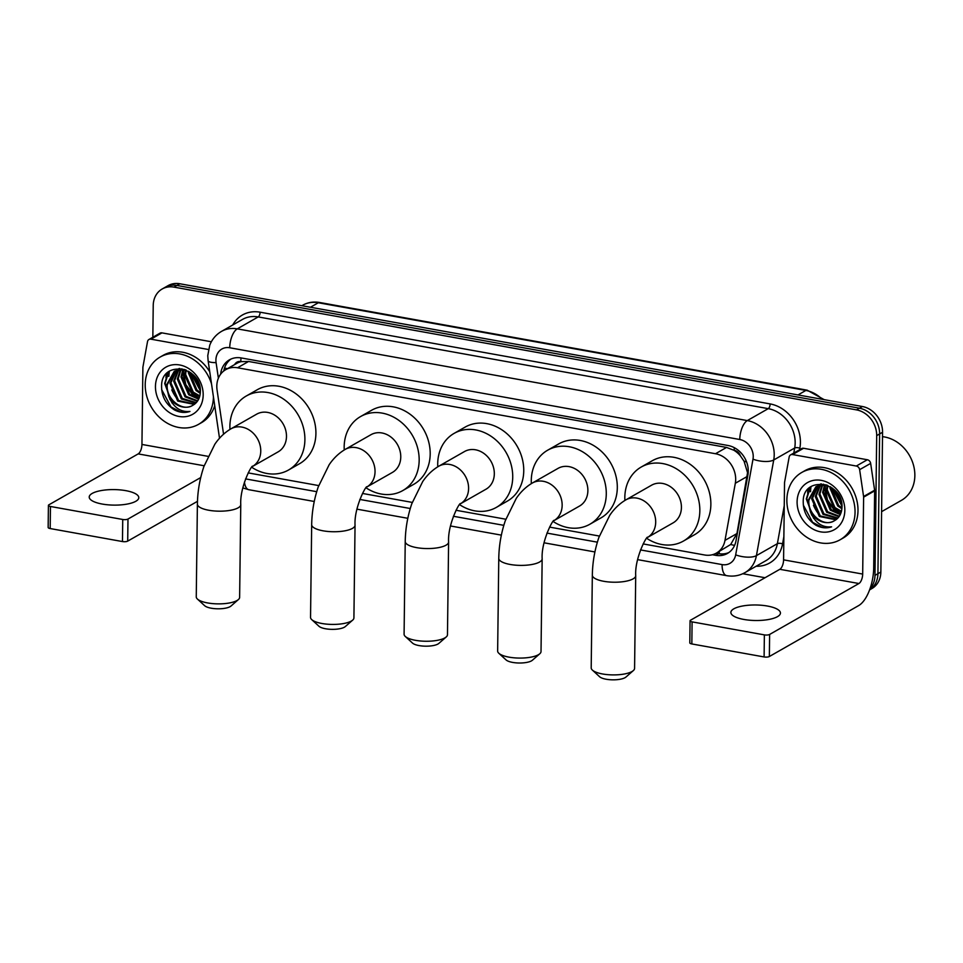 <?xml version="1.0" encoding="UTF-8"?>
<svg xmlns="http://www.w3.org/2000/svg" width="963" height="963" viewBox="0 0 963 963"><rect width="100%" height="100%" fill="white"/><g stroke="black" fill="none" stroke-linecap="round" stroke-linejoin="round"><path stroke-width="1.44" d="M643.103 543.914L704.627 554.989A23.244 19.465 -119.7 0 0 716.4 553.099L730.676 544.492L736.936 533.562L747.553 472.701L744.062 461.217L740.439 455.92A7.752 6.488 -119.7 0 0 734.203 450.299A23.244 10.4 -79.8 0 1 734.312 447.687M716.4 553.099A23.244 19.465 -119.7 0 0 724.995 540.375L735.323 483.257A23.244 19.465 -119.7 0 0 735.684 479.478A23.244 19.465 -119.7 0 0 715.497 453.729L237.524 367.77A23.244 19.465 -119.7 0 0 225.751 369.648A23.244 19.465 -119.7 0 0 217.072 390.039L223.56 434.205M734.203 450.299L733.854 450.239A23.244 19.465 60.3 0 1 740.439 455.92M225.751 369.648L236.778 363.364A23.244 19.465 60.3 0 1 241.195 361.631L240.834 361.57A7.752 6.488 -119.7 0 0 234.671 364.556M733.854 450.239L726.547 447.434L248.574 361.462L241.195 361.631M248.165 472.893L318.705 485.581M362.449 493.441L412.26 502.409M455.993 510.27L505.816 519.226M549.548 527.098L599.371 536.054M712.379 554.736L715.653 555.326A23.244 19.465 -119.7 0 0 727.426 553.448A23.244 19.465 -119.7 0 0 736.021 540.712L747.902 475.024A23.244 19.465 -119.7 0 0 748.263 471.256A23.244 19.465 -119.7 0 0 728.076 445.508L241.232 357.947A23.244 19.465 -119.7 0 0 229.447 359.825A23.244 19.465 -119.7 0 0 220.623 374.21M166.009 377.845A30.985 25.953 60.3 0 1 166.298 374.005A30.985 25.953 60.3 0 0 166.009 377.845M807.644 493.237A30.985 25.953 60.3 0 1 807.933 489.397A30.985 25.953 60.3 0 0 807.644 493.237M152.84 337.267L153.225 305.5A23.244 19.465 60.3 0 1 162.169 288.996A23.244 19.465 60.3 0 1 173.954 287.118L856.504 409.877A23.244 19.465 60.3 0 1 876.691 435.625L874.982 575.38A23.244 19.465 60.3 0 1 870.022 588.718M765.031 577.728L742.786 573.731M162.169 288.996L168.043 285.65A23.244 19.465 60.3 0 1 179.828 283.76L862.379 406.518A23.244 19.465 60.3 0 1 882.565 432.267L880.856 572.034L877.919 573.707A23.244 19.465 60.3 0 1 869.613 589.838A23.244 19.465 60.3 0 0 877.919 573.707L879.628 433.94L877.919 573.707L874.982 575.38M862.379 406.518L859.441 408.204A23.244 19.465 60.3 0 1 879.628 433.94A23.244 19.465 60.3 0 0 859.441 408.204L176.891 285.445L859.441 408.204L856.504 409.877M165.106 287.323A23.244 19.465 60.3 0 1 176.891 285.445A23.244 19.465 60.3 0 0 165.106 287.323M168.946 376.16A30.985 25.953 60.3 0 1 169.392 371.285A30.985 25.953 60.3 0 0 168.946 376.16M810.593 491.563A30.985 25.953 60.3 0 1 811.039 486.676A30.985 25.953 60.3 0 0 810.593 491.563M223.789 370.96A23.244 19.465 60.3 0 1 230.964 359.067M728.859 552.533A23.244 19.465 60.3 0 1 718.591 553.653L716.195 553.219M808.727 488.566A30.985 25.953 -119.7 0 0 808.378 492.815M167.093 373.163A30.985 25.953 -119.7 0 0 166.743 377.424M880.856 572.034A23.244 19.465 60.3 0 1 871.912 588.537L869.601 589.862M743.893 619.45A24.785 7.764 0.7 0 0 780.439 613.058A24.785 7.764 0.7 0 0 767.415 606.04A24.785 7.764 0.7 0 0 730.869 612.444A24.785 7.764 0.7 0 0 743.893 619.45M792.561 454.56A3.876 3.25 -119.7 0 0 790.599 454.873L801.625 448.589A3.876 3.25 60.3 0 1 803.587 448.276L792.561 454.56L856.312 466.032L867.338 459.748A3.876 3.25 60.3 0 1 870.66 463.384L874.609 490.215A3.876 3.25 60.3 0 1 874.645 490.865L873.706 567.785A30.985 13.855 -79.8 0 1 858.647 605.595L769.353 656.513A3.876 1.216 -179.3 0 1 764.104 656.947L764.369 634.882A3.876 1.216 0.7 0 0 769.618 634.448L858.924 583.518A7.752 3.467 100.2 0 0 862.679 574.068L863.618 497.161A3.876 3.25 -119.7 0 0 863.582 496.511L859.634 469.667A3.876 3.25 -119.7 0 0 856.312 466.032M803.587 448.276L867.338 459.748M790.599 454.873A3.876 3.25 -119.7 0 0 789.166 457.004L784.58 482.294A3.876 3.25 -119.7 0 0 784.532 482.932L783.581 559.852A7.752 3.467 100.2 0 1 779.825 569.302L690.519 620.22A3.876 1.216 0.7 0 0 690.062 620.786A3.876 1.216 0.7 0 0 692.096 621.881L691.831 643.946L764.104 656.947M691.831 643.946A3.876 1.216 -179.3 0 1 689.797 642.851L690.062 620.786M692.096 621.881L764.369 634.882M882.517 436.672A34.861 29.203 60.3 0 1 914.85 475.578A34.861 29.203 60.3 0 1 901.44 500.351L881.602 511.654M786.867 499.978A38.737 32.441 60.3 0 1 801.77 472.46A38.737 32.441 60.3 0 1 837.1 476.312A38.737 32.441 60.3 0 1 855.048 512.244A38.737 32.441 60.3 0 1 840.145 539.749A38.737 32.441 60.3 0 1 804.815 535.897A38.737 32.441 60.3 0 1 786.867 499.978M801.77 472.46L804.707 470.787A38.737 32.441 60.3 0 1 840.037 474.639A38.737 32.441 60.3 0 1 857.997 510.559A38.737 32.441 60.3 0 1 843.082 538.076L840.145 539.749M816.01 525.292C821.331 528.025 826.519 528.543 831.587 526.857C822.029 527.736 814.963 522.704 810.377 511.762A19.368 16.227 60.3 0 0 834.114 520.899C839.038 518.238 841.662 513.748 841.987 507.405C843.48 481.488 803.082 475.036 803.226 501.314C803.166 511.678 807.427 519.671 816.01 525.292M844.828 510.402A27.108 22.715 60.3 0 1 820.645 531.853A27.108 22.715 60.3 0 1 797.099 501.819A27.108 22.715 60.3 0 1 821.27 480.368A27.108 22.715 60.3 0 1 844.828 510.402M818.369 485.569L812.531 498.124L820.247 515.939L836.341 519.49M817.864 485.761L811.616 498.653L819.332 516.457L835.932 519.803M820.476 484.991L816.203 496.029L823.919 513.845L837.93 518.034M819.934 485.111L815.288 496.559L823.004 514.362L837.545 518.431M822.751 484.726L819.874 493.935L827.59 511.75L839.351 516.216M822.161 484.762L818.959 494.464L826.675 512.268L839.014 516.71M825.219 484.786L823.558 491.84L831.274 509.656L840.555 514.013M824.581 484.738L822.631 492.37L830.347 510.173L840.278 514.603M827.867 485.521L827.229 489.746L834.945 507.549L841.481 511.293M827.193 485.232L826.314 490.275L834.03 508.079L841.277 512.027M830.937 487.134L838.617 505.455L841.975 507.802M830.106 486.64L829.986 488.169L837.702 505.984L841.903 508.777M834.921 490.336L841.59 502.734M833.765 489.264L841.843 504.275M823.57 484.196L815.95 486.664L807.933 500.748L810.377 511.762M816.419 486.411L808.86 500.23C807.584 514.615 824.039 527.411 834.114 520.899M826.386 484.943L815.95 486.664M820.813 483.895L818.297 485.436M820.091 484.317L818.791 485.232M821.511 483.932L820.849 484.594M821.222 483.92L820.32 484.726M819.958 515.687A34.861 29.203 60.3 0 1 813.434 505.274M838.292 494.537L839.917 497.534M832.176 487.988L841.987 506.189M825.014 485.256L824.689 488.434L827.024 500.291L834.211 510.017L840.579 513.941M809.847 487.567L806.308 498.906L813.627 518.383M832.718 488.397L841.951 505.515M825.508 484.81L825.147 488.169L827.482 500.026L834.668 509.752L840.747 513.556M810.437 487.097L806.777 498.641L811.665 515.085M803.311 505.045L812.616 522.331L821.945 527.206L831.587 526.857M633.329 670.597L625.938 677.061A13.939 4.37 -179.3 0 1 606.184 679.24A13.939 4.37 -179.3 0 1 599.612 676.748L592.389 670.104A21.692 6.789 0.7 0 0 602.597 673.98A21.692 6.789 0.7 0 0 633.329 670.597A21.692 6.789 0.7 0 0 634.581 668.37L635.712 575.681A21.692 6.789 -179.3 0 1 603.729 581.291A21.692 6.789 -179.3 0 1 592.329 575.152L591.198 667.841A21.692 6.789 0.7 0 0 592.389 670.104M625.866 499.869A21.692 18.165 -119.7 0 1 636.856 498.112A21.692 18.165 -119.7 0 1 655.695 522.151A21.692 18.165 -119.7 0 1 647.569 537.426L673.077 522.885A21.692 18.165 -119.7 0 0 681.419 507.477A21.692 18.165 -119.7 0 0 671.367 487.362A21.692 18.165 -119.7 0 0 651.59 485.196L625.866 499.869C619.546 503.613 614.189 508.741 609.784 515.253L598.878 537.438C594.725 549.704 592.546 562.272 592.329 575.152M624.903 500.435A42.601 35.691 60.3 0 1 624.831 497.293A42.601 35.691 60.3 0 1 641.226 467.031A42.601 35.691 60.3 0 1 680.083 471.268A42.601 35.691 60.3 0 1 699.836 510.787A42.601 35.691 60.3 0 1 683.441 541.05A42.601 35.691 60.3 0 1 646.703 538.317M641.226 467.031L652.252 460.747A42.601 35.691 60.3 0 1 691.109 464.985A42.601 35.691 60.3 0 1 710.863 504.504A42.601 35.691 60.3 0 1 694.455 534.766L683.441 541.05M539.786 653.769L532.395 660.245A13.939 4.37 -179.3 0 1 512.629 662.412A13.939 4.37 -179.3 0 1 506.069 659.92L498.834 653.275A21.692 6.789 0.7 0 0 509.042 657.151A21.692 6.789 0.7 0 0 539.786 653.769A21.692 6.789 0.7 0 0 541.025 651.542L542.157 558.865A21.692 6.789 -179.3 0 1 510.173 564.462A21.692 6.789 -179.3 0 1 498.774 558.335L497.642 651.012A21.692 6.789 0.7 0 0 498.834 653.275M532.31 483.041A21.692 18.165 -119.7 0 1 543.301 481.295A21.692 18.165 -119.7 0 1 562.151 505.322A21.692 18.165 -119.7 0 1 554.014 520.598L579.521 506.057A21.692 18.165 -119.7 0 0 587.875 490.649A21.692 18.165 -119.7 0 0 577.812 470.534A21.692 18.165 -119.7 0 0 558.034 468.379L532.31 483.041C525.991 486.784 520.634 491.912 516.24 498.425L505.334 520.61C501.169 532.876 498.99 545.443 498.774 558.335M531.347 483.607A42.601 35.691 60.3 0 1 531.275 480.477A42.601 35.691 60.3 0 1 547.67 450.203A42.601 35.691 60.3 0 1 586.539 454.44A42.601 35.691 60.3 0 1 606.281 493.959A42.601 35.691 60.3 0 1 589.886 524.233A42.601 35.691 60.3 0 1 553.159 521.489M547.67 450.203L558.696 443.919A42.601 35.691 60.3 0 1 597.554 448.156A42.601 35.691 60.3 0 1 617.307 487.675A42.601 35.691 60.3 0 1 600.912 517.938L589.886 524.233M446.23 636.952L438.839 643.416A13.939 4.37 -179.3 0 1 419.074 645.583A13.939 4.37 -179.3 0 1 412.513 643.091L405.279 636.447A21.692 6.789 0.7 0 0 415.486 640.323A21.692 6.789 0.7 0 0 446.23 636.952A21.692 6.789 0.7 0 0 447.47 634.725L448.602 542.037A21.692 6.789 -179.3 0 1 416.63 547.634A21.692 6.789 -179.3 0 1 405.23 541.507L404.087 634.196A21.692 6.789 0.7 0 0 405.279 636.447M460.458 503.781L485.966 489.228A21.692 18.165 -119.7 0 0 494.32 473.82A21.692 18.165 -119.7 0 0 484.269 453.705A21.692 18.165 -119.7 0 0 464.479 451.551L438.755 466.224C432.447 469.968 427.091 475.096 422.685 481.596L411.779 503.781C407.626 516.048 405.435 528.627 405.23 541.507M437.792 466.79A42.601 35.691 60.3 0 1 437.72 463.648A42.601 35.691 60.3 0 1 454.115 433.386A42.601 35.691 60.3 0 1 492.984 437.623A42.601 35.691 60.3 0 1 512.725 477.142A42.601 35.691 60.3 0 1 496.33 507.405A42.601 35.691 60.3 0 1 459.604 504.66M454.115 433.386L465.141 427.091A42.601 35.691 60.3 0 1 504.01 431.328A42.601 35.691 60.3 0 1 523.752 470.847A42.601 35.691 60.3 0 1 507.357 501.109L496.33 507.405M352.675 620.124L345.284 626.588A13.939 4.37 -179.3 0 1 325.518 628.755A13.939 4.37 -179.3 0 1 318.958 626.263L311.723 619.618A21.692 6.789 0.7 0 0 321.943 623.494A21.692 6.789 0.7 0 0 352.675 620.124A21.692 6.789 0.7 0 0 353.915 617.897L355.046 525.208A21.692 6.789 -179.3 0 1 323.074 530.818A21.692 6.789 -179.3 0 1 311.675 524.679L310.543 617.367A21.692 6.789 0.7 0 0 311.723 619.618M345.199 449.396A21.692 18.165 -119.7 0 1 356.202 447.639A21.692 18.165 -119.7 0 1 375.04 471.665A21.692 18.165 -119.7 0 1 366.915 486.953L392.423 472.412A21.692 18.165 -119.7 0 0 400.764 457.004A21.692 18.165 -119.7 0 0 390.713 436.877A21.692 18.165 -119.7 0 0 370.924 434.722L345.199 449.396C338.892 453.14 333.535 458.268 329.129 464.78L318.223 486.965C314.07 499.219 311.88 511.798 311.675 524.679M344.248 449.962A42.601 35.691 60.3 0 1 344.164 446.82A42.601 35.691 60.3 0 1 360.571 416.558A42.601 35.691 60.3 0 1 399.428 420.795A42.601 35.691 60.3 0 1 419.17 460.314A42.601 35.691 60.3 0 1 402.775 490.576A42.601 35.691 60.3 0 1 366.048 487.832M360.571 416.558L371.586 410.274A42.601 35.691 60.3 0 1 410.455 414.511A42.601 35.691 60.3 0 1 430.196 454.018A42.601 35.691 60.3 0 1 413.801 484.293L402.775 490.576M238.391 599.564L231 606.04A13.939 4.37 -179.3 0 1 211.246 608.207A13.939 4.37 -179.3 0 1 204.674 605.715L197.439 599.07A21.692 6.789 0.7 0 0 207.659 602.946A21.692 6.789 0.7 0 0 238.391 599.564A21.692 6.789 0.7 0 0 239.631 597.349L240.762 504.66A21.692 6.789 -179.3 0 1 208.79 510.258A21.692 6.789 -179.3 0 1 197.391 504.131L196.259 596.807A21.692 6.789 0.7 0 0 197.439 599.07M230.927 428.836A21.692 18.165 -119.7 0 1 241.918 427.091A21.692 18.165 -119.7 0 1 260.756 451.117A21.692 18.165 -119.7 0 1 252.631 466.393L278.138 451.852A21.692 18.165 -119.7 0 0 286.48 436.444A21.692 18.165 -119.7 0 0 276.429 416.329A21.692 18.165 -119.7 0 0 256.652 414.174L230.927 428.836C224.608 432.58 219.251 437.708 214.845 444.22L203.939 466.405C199.786 478.671 197.608 491.238 197.391 504.131M229.964 429.402A42.601 35.691 60.3 0 1 229.892 426.272A42.601 35.691 60.3 0 1 246.287 395.998A42.601 35.691 60.3 0 1 285.144 400.235A42.601 35.691 60.3 0 1 304.898 439.754A42.601 35.691 60.3 0 1 288.491 470.028A42.601 35.691 60.3 0 1 251.764 467.284M246.287 395.998L257.314 389.714A42.601 35.691 60.3 0 1 296.171 393.951A42.601 35.691 60.3 0 1 315.912 433.47A42.601 35.691 60.3 0 1 299.517 463.733L288.491 470.028M102.247 504.058A24.785 7.764 0.7 0 0 138.792 497.654A24.785 7.764 0.7 0 0 125.768 490.649A24.785 7.764 0.7 0 0 89.222 497.052A24.785 7.764 0.7 0 0 102.247 504.058M150.914 339.169A3.876 3.25 -119.7 0 0 148.952 339.482L159.978 333.186A3.876 3.25 60.3 0 1 161.94 332.873L150.914 339.169L208.465 349.509M161.94 332.873L211.366 341.769M197.463 501.338L127.706 541.122A3.876 1.216 -179.3 0 1 122.47 541.555L122.734 519.478A3.876 1.216 0.7 0 0 127.983 519.045L200.713 477.564M148.952 339.482A3.876 3.25 -119.7 0 0 147.52 341.6L142.945 366.903A3.876 3.25 -119.7 0 0 142.885 367.529L141.946 444.449A7.752 3.467 100.2 0 1 138.178 453.898L48.884 504.817A3.876 1.216 0.7 0 0 48.415 505.382A3.876 1.216 0.7 0 0 50.449 506.478L50.184 528.555L122.47 541.555M50.184 528.555A3.876 1.216 -179.3 0 1 48.15 527.459L48.415 505.382M50.449 506.478L122.734 519.478M213.413 396.768A38.737 32.441 60.3 0 1 213.413 396.84A38.737 32.441 60.3 0 1 198.51 424.358A38.737 32.441 60.3 0 1 163.18 420.506A38.737 32.441 60.3 0 1 145.22 384.574A38.737 32.441 60.3 0 1 160.135 357.068A38.737 32.441 60.3 0 1 211.535 383.972M160.135 357.068L163.072 355.383A38.737 32.441 60.3 0 1 209.741 371.766M174.375 409.889C179.696 412.621 184.884 413.151 189.94 411.454C180.382 412.345 173.316 407.313 168.742 396.359A19.368 16.227 60.3 0 0 192.48 405.495C197.391 402.847 200.015 398.345 200.352 392.001C201.833 366.096 161.447 359.632 161.591 385.91C161.531 396.287 165.792 404.279 174.375 409.889M203.181 394.999A27.108 22.715 60.3 0 1 178.998 416.461A27.108 22.715 60.3 0 1 155.452 386.416A27.108 22.715 60.3 0 1 179.636 364.965A27.108 22.715 60.3 0 1 203.181 394.999M176.723 370.165L170.884 382.732L178.6 400.536L194.707 404.099M176.229 370.358L169.97 383.25L177.686 401.065L194.297 404.4M178.829 369.599L174.568 380.638L182.284 398.441L196.296 402.63M178.287 369.708L173.641 381.155L181.357 398.971L195.91 403.028M181.104 369.323L178.239 378.543L185.955 396.347L197.716 400.825M180.526 369.359L177.324 379.061L185.04 396.876L197.379 401.306M183.584 369.383L181.911 376.437L189.627 394.252L198.908 398.61M182.946 369.335L180.996 376.966L188.712 394.77L198.631 399.2M186.232 370.117L185.582 374.342L193.298 392.158L199.835 395.889M185.546 369.84L184.667 374.872L192.383 392.675L199.642 396.624M189.29 371.742L196.982 390.063L200.328 392.41M188.471 371.236L188.339 372.777L196.055 390.581L200.268 393.373M193.286 374.944L199.955 387.331M192.131 373.861L200.196 388.871M181.935 368.805L174.315 371.273L166.298 385.344L168.742 396.359M174.772 371.02L167.213 384.827C165.937 399.212 182.392 412.008 192.48 405.495M184.74 369.539L174.315 371.273M179.178 368.504L176.65 370.033M178.456 368.925L177.144 369.828M179.876 368.54L179.214 369.19M179.575 368.516L178.673 369.323M214.725 405.676A38.737 32.441 60.3 0 1 201.448 422.685L198.51 424.358M178.311 400.283A34.861 29.203 60.3 0 1 171.799 389.871M196.645 379.133L198.282 382.142M190.542 372.597L200.34 390.785M183.367 369.852L183.042 373.03L185.378 384.887L192.564 394.613L198.944 398.538M168.2 372.163L164.673 383.503L171.992 402.979M191.083 373.006L200.316 390.111M183.861 369.419L183.5 372.765L185.835 384.622L193.021 394.361L199.1 398.152M168.802 371.706L165.13 383.25L170.03 399.693M161.664 389.642L170.981 406.928L180.31 411.815L189.94 411.454M747.276 476.444L735.323 483.257M224.523 368.01A23.244 5.369 -8.4 0 0 227.497 368.648M719.409 553.785A23.244 10.4 -79.8 0 1 719.156 551.534M730.676 544.492A23.244 8.968 10.3 0 0 734.588 545.383M744.062 461.217A23.244 8.968 10.3 0 0 746.59 461.903M240.834 361.57A23.244 10.4 -79.8 0 1 241.027 357.911M726.547 447.434L715.497 453.729M736.936 533.562L724.995 540.375M248.574 361.462L237.524 367.77M640.479 549.921L722.094 564.595A15.492 12.976 -119.7 0 0 735.672 554.857L752.994 459.182A15.492 12.976 -119.7 0 0 753.235 456.667A15.492 12.976 -119.7 0 0 739.777 439.501L229.736 347.763A15.492 12.976 -119.7 0 0 215.917 360.03A15.492 12.976 -119.7 0 0 216.085 362.618L218.384 378.194M229.736 347.763A15.492 6.934 100.2 0 1 237.259 328.865L747.3 420.59A30.985 25.953 60.3 0 1 774.216 454.921A30.985 25.953 60.3 0 1 773.734 459.965L794.692 448.012A30.985 25.953 -119.7 0 0 795.161 442.98A30.985 25.953 -119.7 0 0 768.245 408.649L258.204 316.923A30.985 25.953 -119.7 0 0 242.495 319.427L221.55 331.368A30.985 25.953 60.3 0 1 237.259 328.865L258.204 316.923A3.876 1.733 -79.8 0 0 260.094 312.193L770.135 403.918A3.876 1.733 -79.8 0 1 768.245 408.649L747.3 420.59A15.492 6.934 100.2 0 0 739.777 439.501M221.55 331.368C216.061 334.582 212.125 339.205 209.753 345.211L207.767 355.648L208.116 360.68A15.492 3.575 -8.4 0 0 216.085 362.618M770.135 403.918A34.861 29.203 60.3 0 1 800.409 442.547A34.861 29.203 60.3 0 1 799.868 448.204L799.591 449.745M783.87 536.632L782.558 543.878A34.861 29.203 60.3 0 1 756.136 566.244M232.709 325A34.861 29.203 60.3 0 1 260.094 312.193M876.691 435.625L882.565 432.267M173.954 287.118L179.828 283.76M752.994 459.182A15.492 5.983 10.3 0 0 773.734 459.965L756.424 555.627L777.37 543.686L784.243 505.683M735.672 554.857A15.492 5.983 10.3 0 0 756.424 555.627A30.985 25.953 60.3 0 1 744.977 572.612L765.922 560.659A30.985 25.953 -119.7 0 0 777.37 543.686A3.876 1.493 -169.7 0 1 782.558 543.878M793.777 453.067L794.692 448.012A3.876 1.493 -169.7 0 1 799.868 448.204M245.541 478.888L316.719 491.684M359.825 499.436L410.262 508.512M453.38 516.264L503.818 525.341M546.936 533.093L597.373 542.169M244.446 482.066A15.492 6.934 100.2 0 0 248.887 489.722L314.251 501.47M722.094 564.595A15.492 6.934 100.2 0 0 726.704 575.657C733.204 576.777 739.295 575.766 744.977 572.612M718.591 553.653L715.653 555.326M822.197 399.296A30.985 25.953 -119.7 0 0 805.875 390.436L318.332 302.755A30.985 25.953 -119.7 0 0 302.623 305.259C307.835 302.358 313.493 301.431 319.62 302.49A7.752 3.467 100.2 0 0 318.332 302.755L310.447 307.257M797.99 394.938L805.875 390.436A7.752 3.467 -79.8 0 1 807.15 390.171L824.172 399.645M779.825 569.302L858.924 583.518M783.581 559.852L862.679 574.068M874.645 490.865L863.618 497.161M769.618 634.448L769.353 656.513M863.582 496.511L874.609 490.215M870.66 463.384L859.634 469.667M810.22 491.768A30.985 25.953 60.3 0 1 810.665 486.941M460.47 503.769A21.692 18.165 -119.7 0 0 468.596 488.494A21.692 18.165 -119.7 0 0 449.757 464.467A21.692 18.165 -119.7 0 0 438.755 466.224M138.178 453.898L204.168 465.767M141.946 444.449L207.984 456.33M127.983 519.045L127.706 541.122M168.585 376.377A30.985 25.953 60.3 0 1 169.019 371.537M242.845 487.94L248.887 489.722M356.972 509.162L407.806 518.299M450.528 525.979L501.362 535.127M544.083 542.807L594.917 551.955M637.626 559.635L726.704 575.657M208.116 360.68L219.516 438.273M319.62 302.49L807.15 390.171M302.623 305.259L301.852 305.704M635.712 575.681C634.629 557.926 647.16 534.862 647.63 537.378L647.353 537.559M542.157 558.865C541.074 541.098 553.617 518.034 554.074 520.55L553.797 520.73M448.602 542.037C447.518 524.269 460.061 501.217 460.519 503.733L460.242 503.902M355.046 525.208C353.975 507.441 366.506 484.389 366.975 486.905L366.698 487.073M240.762 504.66C239.691 486.893 252.222 463.829 252.691 466.345L252.414 466.525"/></g></svg>
